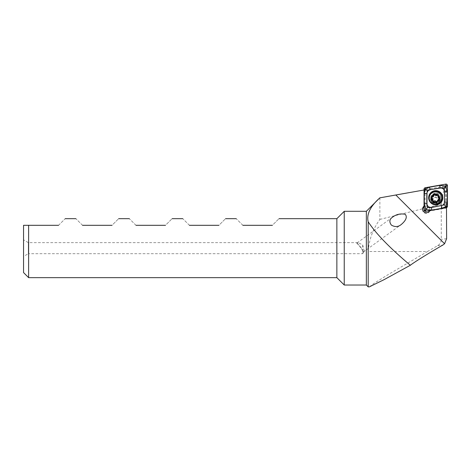 <?xml version="1.0" encoding="UTF-8"?>
<svg xmlns="http://www.w3.org/2000/svg" width="471" height="471" viewBox="0 0 471 471"><rect width="100%" height="100%" fill="white"/><g stroke="black" fill="none" stroke-linecap="round" stroke-linejoin="round"><path stroke-width="0.35" stroke-dasharray="2.35 1.77" d="M379.873 219.404L435.387 205.644A3.78 3.762 -0 0 0 437.253 205.215L441.274 204.296L441.274 239.392C441.18 242.141 439.961 244.243 437.618 245.703L427.48 251.532L368.198 251.532C369.011 239.786 372.902 229.077 379.873 219.404L379.873 197.779M424.041 189.99L424.442 189.984L424.442 206.545A3.686 3.674 -0 0 1 429.746 210.979L445.637 208.188L445.637 186.781L424.442 190.508M445.637 186.781C443.994 189.03 442.54 194.87 441.274 204.296M437.253 205.215L439.278 201.547L436.069 197.196L432.584 198.627L431.719 201.341L435.387 205.644M445.637 208.188L446.573 207.623M435.498 202.618A3.78 3.762 -0 0 0 439.278 198.856A3.78 3.762 -0 0 0 435.498 195.094A3.78 3.762 -0 0 0 431.724 198.856A3.78 3.762 -0 0 0 435.498 202.618M362.67 250.607L363.212 252.12L364.195 251.149L362.67 253.686L362.67 244.808L357.901 242.63L356.759 243.213C358.678 245.008 360.645 247.475 362.67 250.607L362.67 253.686L28.337 253.686L28.337 242.63L28.337 253.686L23.55 256.454L23.55 239.869L23.55 256.454M364.195 251.149L362.67 244.808M366.356 211.296L366.356 285.02M368.198 251.532L368.198 286.863M344.242 211.296L344.242 285.02M336.865 218.674L336.865 277.649M58.569 225.309C67.259 216.613 67.259 216.613 58.569 225.309L28.619 225.309L28.619 277.649M242.871 225.309C234.181 216.613 234.181 216.613 242.871 225.309L272.362 225.309C281.052 216.613 281.052 216.613 272.362 225.309M189.424 225.309C180.729 216.613 180.729 216.613 189.424 225.309L218.915 225.309C227.605 216.613 227.605 216.613 218.915 225.309M135.978 225.309C127.282 216.613 127.282 216.613 135.978 225.309L165.462 225.309C174.158 216.613 174.158 216.613 165.462 225.309M82.525 225.309C73.835 216.613 73.835 216.613 82.525 225.309L112.016 225.309C120.711 216.613 120.711 216.613 112.016 225.309M23.55 225.309L23.55 272.579M446.502 207.646L429.605 210.619A3.686 3.674 180 0 1 429.593 210.649M424.041 206.11A3.686 3.674 180 0 1 424.135 206.045L424.135 189.978M369.376 286.863L373.874 283.436L388.593 274.334L427.48 251.532M424.135 206.045L424.442 206.545M424.442 189.984L424.442 206.062M429.746 210.979L429.746 210.502L446.314 207.587M435.498 203.372A4.61 4.592 -0 0 0 439.49 196.489A4.61 4.592 -0 0 0 431.507 196.489A4.61 4.592 -0 0 0 435.498 203.372M422.617 209.395A3.686 3.674 -0 0 0 426.284 213.434A3.686 3.674 -0 0 0 427.915 206.469A3.686 3.674 -0 0 0 424.041 206.846M363.212 252.12A5.528 0.96 54 0 0 360.698 247.187A5.528 0.96 54 0 0 356.759 243.213M357.106 242.918L392.737 217.031M425.448 189.554A0.394 0.394 -0 0 0 425.119 189.943L425.119 210.637A0.394 0.394 -0 0 0 425.584 211.026L446.043 207.434A0.394 0.394 -0 0 0 446.373 207.04L446.373 186.345A0.394 0.394 -0 0 0 445.907 185.957L425.448 189.554L425.26 187.729M430.588 198.491A5.163 5.14 -0 0 0 435.746 203.631A5.163 5.14 -0 0 0 440.909 198.491A5.163 5.14 -0 0 0 435.746 193.351A5.163 5.14 -0 0 0 430.588 198.491L430.588 198.35A5.163 5.14 -0 0 0 435.746 203.49A5.163 5.14 -0 0 0 440.909 198.35A5.163 5.14 -0 0 0 435.746 193.21A5.163 5.14 -0 0 0 430.588 198.35C430.029 204.932 441.504 204.82 440.909 198.35L440.909 198.491M441.769 198.309A6.264 6.241 -0 0 0 435.498 192.068A6.264 6.241 -0 0 0 429.234 198.309M435.004 202.748A2.855 2.844 -0 0 0 438.183 198.974A2.855 2.844 -0 0 0 433.314 198.12A2.855 2.844 -0 0 0 435.004 202.748M434.698 204.314A4.61 4.592 -0 0 0 440.108 199.792A4.61 4.592 -0 0 0 435.498 195.206A4.61 4.592 -0 0 0 434.698 204.314M434.698 203.213A4.61 4.592 -0 0 0 440.108 198.697A4.61 4.592 -0 0 0 435.498 194.105A4.61 4.592 -0 0 0 434.698 203.213M438.201 195.848A0.759 0.754 180 0 1 438.13 196.33A1.331 1.325 -0 0 0 437.989 196.925M439.237 198.691A0.759 0.754 180 0 1 438.536 199.592A1.331 1.325 -0 0 0 437.282 200.911M437.288 201.023A0.759 0.754 180 0 1 435.905 201.57A1.331 1.325 -0 0 0 434.032 201.211L434.032 200.929M434.032 201.211A0.759 0.754 180 0 1 432.802 200.481M433.008 199.692A1.331 1.325 -0 0 0 432.243 198.491L432.243 198.214M432.243 198.491A0.759 0.754 180 0 1 431.766 197.637M433.72 195.706A1.331 1.325 -0 0 0 433.714 195.595L433.714 195.312A0.759 0.754 180 0 0 433.703 195.465L433.703 195.182M446.62 238.673L441.274 239.392M437.618 245.703L442.97 244.985M425.119 189.943L424.041 189.177M445.907 185.957L445.719 184.137M446.373 186.345L447.45 185.58M446.373 207.04L447.45 206.274M425.584 211.026L425.772 211.32M425.119 210.637L424.041 209.872M442.84 197.726L442.84 197.967C442.428 202.524 439.796 204.861 434.939 204.991C431.059 204.231 428.969 201.888 428.651 197.967A7.094 7.071 -0 0 0 435.746 205.038A7.094 7.071 -0 0 0 442.84 197.849M431.913 203.672A6.853 6.829 -0 0 0 439.584 203.672M434.727 202.96A4.463 4.445 -0 0 0 439.696 197.061A4.463 4.445 -0 0 0 432.078 195.724A4.463 4.445 -0 0 0 434.727 202.96M439.278 201.547L439.278 198.856M431.724 201.341L431.724 198.856M357.901 242.63L28.337 242.63L23.55 239.869M422.599 209.766L422.599 209.024M363.459 251.967L401.115 224.614M440.108 199.792L440.108 198.697M430.894 199.792L430.894 198.697M434.751 202.86C428.221 201.606 432.131 191.903 437.147 194.658C439.631 195.942 440.332 197.967 439.255 200.752C438.201 202.395 436.699 203.101 434.751 202.86"/><path stroke-width="0.71" d="M379.873 197.779L366.356 211.296L366.356 285.02L368.198 286.863L368.198 221.812C366.409 214.299 370.3 206.31 379.873 197.844L424.041 189.99M379.873 197.844L409.411 192.574M368.198 221.812C377.707 236.395 395.269 252.556 410.347 265.267C413.726 262.494 428.327 253.41 442.97 244.985L444.571 243.737L446.62 238.673L446.502 207.646M392.737 217.031C389.452 219.15 388.999 221.835 391.377 225.091C394.904 227.181 398.154 227.022 401.115 224.614C403.629 222.542 408.316 217.991 405.248 214.305C400.515 213.392 396.347 214.305 392.737 217.031M366.356 285.02L344.242 285.02L344.242 211.296L366.356 211.296M344.242 285.02L336.865 277.649L336.865 218.674L344.242 211.296M58.569 225.309C67.259 216.613 67.259 216.613 58.569 225.309L23.55 225.309L28.619 225.309L28.619 277.649L336.865 277.649M272.362 225.309C281.052 216.613 281.052 216.613 272.362 225.309L242.871 225.309C234.181 216.613 234.181 216.613 242.871 225.309M218.915 225.309C227.605 216.613 227.605 216.613 218.915 225.309L189.424 225.309C180.729 216.613 180.729 216.613 189.424 225.309M165.462 225.309C174.158 216.613 174.158 216.613 165.462 225.309L135.978 225.309C127.282 216.613 127.282 216.613 135.978 225.309M112.016 225.309C120.711 216.613 120.711 216.613 112.016 225.309L82.525 225.309C73.835 216.613 73.835 216.613 82.525 225.309M28.619 277.649L23.55 272.579L23.55 225.309M429.593 210.649A3.686 3.674 180 0 1 422.599 209.024A3.686 3.674 180 0 1 424.041 206.11M410.347 265.267L384.059 279.662L369.376 286.863L368.198 286.863M424.041 206.846A3.686 3.674 -0 0 0 422.617 209.395M428.651 197.726A7.094 7.071 -0 0 0 435.746 204.797A7.094 7.071 -0 0 0 442.84 197.726A7.094 7.071 -0 0 0 435.746 190.661A7.094 7.071 -0 0 0 428.651 197.726M430.041 189.872A3.686 3.674 -0 0 0 426.991 193.493L426.991 203.743A3.686 3.674 -0 0 0 431.318 207.358L441.457 205.58A3.686 3.674 -0 0 0 444.5 201.965L444.5 191.709A3.686 3.674 -0 0 0 440.173 188.094L430.005 189.701L427.191 190.62L426.991 193.493M425.26 187.729A1.472 1.466 -0 0 0 424.041 189.177L424.041 209.872A1.472 1.466 -0 0 0 425.772 211.32L446.231 207.723A1.472 1.466 -0 0 0 447.45 206.274L447.45 185.58A1.472 1.466 -0 0 0 445.719 184.137L425.26 187.729L425.454 188.859L429.558 187.17L439.696 185.391L445.654 186.057L445.978 185.656L447.45 185.58M427.468 207.617L425.837 209.577L424.23 203.755L424.23 193.499L426.808 193.499L426.808 203.755L427.468 207.617L431.348 207.552L444.306 204.92L444.683 191.721L444.023 187.964L445.654 186.057L447.267 191.721L447.267 201.971L446.355 206.333L441.933 208.3L431.801 210.084L425.837 209.577L425.519 209.942L425.772 211.32M424.23 193.499L425.454 188.859M444.023 187.964L440.173 188.094M427.191 190.62L425.431 189.171M446.066 206.422L444.306 204.92M434.827 201.818A3.868 3.856 -0 0 0 439.137 196.701A3.868 3.856 -0 0 0 432.537 195.542A3.868 3.856 -0 0 0 434.827 201.818M438.13 196.048C438.23 195.124 437.842 194.811 436.97 195.129L435.098 194.77C434.344 194.211 433.885 194.393 433.714 195.312L431.748 197.496L433.008 199.421L432.867 200.004C432.767 200.917 433.155 201.223 434.032 200.929L435.027 200.717L435.905 201.288C436.652 201.823 437.112 201.641 437.288 200.746L437.282 200.911A1.331 1.325 -0 0 0 437.288 201.005L439.249 198.544L437.989 196.654L438.213 195.706M429.234 198.091L429.234 198.309A6.264 6.241 -0 0 0 434.409 204.455A6.264 6.241 -0 0 0 441.769 198.309L441.769 198.091A6.264 6.241 -0 0 0 435.498 191.85A6.264 6.241 -0 0 0 434.409 204.237A6.264 6.241 -0 0 0 441.769 198.091M434.798 202A4.056 4.039 -0 0 0 439.308 196.637A4.056 4.039 -0 0 0 432.396 195.424A4.056 4.039 -0 0 0 434.798 202M433.714 195.33A0.759 0.754 180 0 1 435.098 195.053A1.331 1.325 -0 0 0 436.97 195.406L436.97 195.129M436.97 195.406A0.759 0.754 180 0 1 438.201 195.848M437.989 196.654L437.989 196.925A1.331 1.325 -0 0 0 438.754 198.126L438.754 197.844M438.754 198.126A0.759 0.754 180 0 1 439.237 198.691M432.867 200.287A1.331 1.325 -0 0 0 433.008 199.692L433.008 199.421M431.766 197.637A0.759 0.754 180 0 1 432.466 197.031A1.331 1.325 -0 0 0 433.72 195.706L433.72 195.43M444.571 243.737L395.805 194.97M442.84 197.849A7.094 7.071 -0 0 0 435.746 190.896A7.094 7.071 -0 0 0 428.651 197.849M439.584 203.672A6.853 6.829 -0 0 0 438.96 191.985A6.853 6.829 -0 0 0 428.893 198.014A6.853 6.829 -0 0 0 431.913 203.672M446.355 206.333L447.45 206.274M446.043 206.704L446.231 207.723M445.978 185.656L445.719 184.137M425.136 189.23L424.041 189.177M425.519 209.942L424.041 209.872M439.696 185.391L440.144 187.923L430.005 189.701L429.558 187.17M447.267 191.721L444.5 191.709M447.267 201.971L444.5 201.965M441.933 208.3L441.457 205.58M431.801 210.084L431.318 207.358M424.23 203.755L426.991 203.743M336.865 218.674L278.997 218.674M236.236 218.674L225.55 218.674M182.789 218.674L172.098 218.674M129.342 218.674L118.651 218.674M75.89 218.674L65.204 218.674"/></g></svg>
